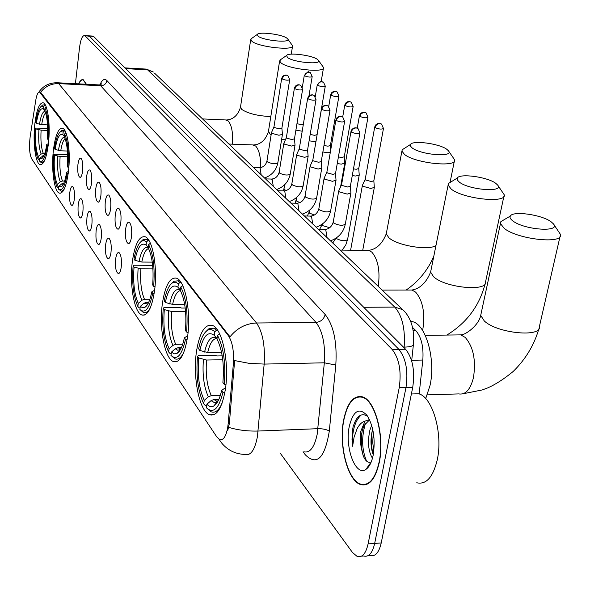 <?xml version="1.0" encoding="UTF-8"?>
<svg xmlns="http://www.w3.org/2000/svg" width="590" height="590" viewBox="0 0 590 590"><rect width="100%" height="100%" fill="white"/><g stroke="black" fill="none" stroke-linecap="round" stroke-linejoin="round"><path stroke-width="0.89" d="M48.439 143.444C50.593 125.087 47.731 103.648 43.144 102.785C39.353 102.682 36.565 109.88 34.788 124.372C32.752 142.36 35.459 163.496 40.098 164.632C43.8 164.971 46.581 157.906 48.439 143.444M187.428 337.672C191.411 312.811 185.201 280.316 176.44 278.178C169.95 277.094 165.303 285.302 162.493 302.818C158.813 326.978 164.558 358.794 173.482 361.589C179.773 363.049 184.427 355.077 187.428 337.672M154.425 291.541C157.906 268.207 152.633 238.53 145 236.752C139.188 235.941 135.007 243.972 132.455 260.846C129.21 283.569 134.114 312.678 141.888 315.001C147.522 316.151 151.704 308.334 154.425 291.541M68.462 171.432C70.844 152.117 67.592 129.21 62.488 128.214C58.344 127.993 55.305 135.376 53.388 150.362C51.146 169.256 54.214 191.816 59.376 193.137C63.418 193.608 66.449 186.374 68.462 171.432M225.188 390.433C229.776 363.853 222.371 327.981 212.238 325.378C204.944 323.954 199.737 332.332 196.632 350.526C192.421 376.302 199.221 411.355 209.575 414.755C216.641 416.592 221.847 408.487 225.188 390.433M125.641 229.031C126.496 223.603 127.801 221.442 129.557 222.555C131.467 225.232 132.108 230.019 131.474 236.9C130.877 240.986 129.918 243.25 128.605 243.707C125.995 242.63 125.014 237.733 125.641 229.031M115.234 214.996C116.06 209.656 117.314 207.51 118.988 208.565C120.81 211.131 121.415 215.785 120.81 222.519C120.235 226.553 119.305 228.802 118.037 229.244C115.566 228.219 114.63 223.47 115.234 214.996M105.293 201.573C106.082 196.33 107.284 194.198 108.892 195.194C110.625 197.657 111.208 202.178 110.618 208.772C110.057 212.761 109.165 214.989 107.941 215.431C105.588 214.443 104.71 209.826 105.293 201.573M95.772 188.734C96.539 183.571 97.689 181.462 99.231 182.399C100.89 184.766 101.436 189.176 100.875 195.622C100.329 199.575 99.467 201.773 98.279 202.215C96.045 201.271 95.211 196.772 95.772 188.734M86.656 176.432C87.394 171.358 88.5 169.264 89.975 170.149C91.561 172.42 92.084 176.72 91.546 183.033C91.015 186.941 90.181 189.117 89.031 189.56C86.907 188.645 86.111 184.272 86.656 176.432M77.917 164.64C78.625 159.647 79.687 157.567 81.11 158.4C82.63 160.598 83.124 164.78 82.6 170.967C82.091 174.839 81.28 176.993 80.166 177.428C78.138 176.55 77.386 172.287 77.917 164.64M115.633 259.04C116.444 253.847 117.676 251.79 119.335 252.867C121.208 255.544 121.842 260.293 121.23 267.13C120.67 271.039 119.763 273.2 118.516 273.613C115.994 272.492 115.028 267.631 115.633 259.04M105.654 244.614C106.429 239.503 107.616 237.46 109.202 238.478C110.994 241.044 111.591 245.669 111.001 252.343C110.455 256.215 109.585 258.361 108.383 258.774C105.979 257.705 105.072 252.977 105.654 244.614M96.104 230.808C96.856 225.786 97.992 223.75 99.511 224.716C101.222 227.18 101.79 231.678 101.222 238.213C100.691 242.048 99.85 244.172 98.685 244.584C96.399 243.552 95.543 238.957 96.104 230.808M86.959 217.592C87.681 212.643 88.773 210.623 90.233 211.53C91.863 213.905 92.409 218.285 91.863 224.679C91.347 228.478 90.528 230.579 89.4 230.992C87.232 230.004 86.413 225.535 86.959 217.592M78.19 204.914C78.883 200.047 79.938 198.041 81.339 198.904C82.895 201.183 83.419 205.453 82.888 211.714C82.386 215.475 81.597 217.555 80.505 217.968C78.433 217.017 77.659 212.666 78.19 204.914M69.775 192.753C70.446 187.959 71.456 185.968 72.806 186.779C74.303 188.977 74.79 193.144 74.288 199.28C73.802 203.004 73.027 205.069 71.973 205.475C69.996 204.553 69.266 200.32 69.775 192.753M228.175 423.62L227.71 427.433C226.029 436.512 223.344 440.568 219.657 439.594L216.818 436.954L31.587 158.651C29.463 153.968 28.991 146.674 30.156 136.755L35.695 100.639C36.691 94.732 37.996 91.863 39.611 92.047L228.478 335.828C232.453 341.964 234.083 351.227 233.375 363.617L228.175 423.62L229.355 423.576L227.784 430.39M412.462 327.376L415.744 330.54C421.371 337.03 423.731 346.861 422.824 360.048L419.158 393.965M379.289 462.39C384.931 436.467 375.144 399.85 362.363 396.827C353.55 395.079 347.326 402.719 343.682 419.755C338.498 444.912 347.517 480.717 360.601 484.538C369.148 486.639 375.38 479.257 379.289 462.39M362.57 396.9L361.995 397.166M86.428 84.267L83.138 79.643C81.575 79.267 80.078 80.668 78.647 83.861M366.066 484.663L365.453 484.361M368.094 555.669L370.181 555.514C375.277 556.827 378.957 552.646 381.221 542.948L412.735 387.298C415.087 370.94 412.705 358.255 405.588 349.243L93.729 36.573L88.279 35.791L89.51 36.3L398.899 349.369L89.51 36.3L84.54 35.555C82.276 35.577 80.601 39.626 79.517 47.694L75.417 83.692M412.735 387.298L405.994 387.49C408.332 371.103 405.972 358.396 398.899 349.369C405.972 358.396 408.332 371.103 405.994 387.49L374.672 543.42L405.994 387.49L399.224 387.689C401.554 371.265 399.209 358.528 392.188 349.487L85.292 36.027M363.706 556.001C368.772 557.321 372.423 553.132 374.672 543.42C372.423 553.132 368.772 557.321 363.706 556.001L361.567 556.156M39.611 92.047L40.924 92.674L229.945 336.875C237.062 328.084 245.912 323.46 256.502 323.003C262.683 331.964 265.242 345.659 264.165 364.089L248.862 363.3L234.636 360.571L229.355 423.576M211.014 415.139L210.733 414.711M279.999 452.869L352.451 552.461L357.208 556.488C362.238 557.816 365.866 553.619 368.101 543.892L399.224 387.689M93.729 36.573L92.483 36.064M367.187 483.748L367.791 483.933M343.859 419.962C338.719 444.867 347.65 480.304 360.601 484.08C369.06 486.16 375.225 478.851 379.097 462.154C384.673 436.504 374.997 400.271 362.349 397.276C353.624 395.543 347.466 403.103 343.859 419.962M416.754 482.775C426.113 484.869 432.913 477.362 437.168 460.237C443.297 433.916 432.536 396.79 418.546 393.759L411.931 393.965M372.46 458.26C368.271 451.21 367.423 441.799 369.915 430.029L371.678 425.361M373.256 454.816L373.168 454.602C370.535 447.279 370.299 439.056 372.452 429.926L372.673 429.159M367.85 416.621C363.175 413.177 359.052 414.519 355.475 420.641L353.167 426.356L352.333 431.438L352.024 439.476L352.599 446.283L354.081 437.175L356.965 429.063C359.022 424.793 361.714 422.138 365.026 421.098L360.689 431.504L360.195 438.695L361.11 447.272L360.918 438.577L362.29 430.339L364.207 425.338L369.598 419.844M365.026 421.098L369.488 419.608M373.197 455.097C375.52 439.108 373.463 425.869 367.01 415.375C359.104 407.1 353.196 410.795 349.273 426.452C344.678 447.67 355.659 476.934 365.918 469.382C369.274 467.096 371.7 462.331 373.197 455.097M361.11 447.272L363.145 455.605C365.011 460.193 367.216 462.435 369.76 462.339M352.599 446.283C351.824 431.666 354.642 421.275 361.036 415.102M366.552 461.07C361.729 449.521 361.382 436.902 365.52 423.207M373.765 451.593L372.718 442.153L373.286 432.241M369.089 466.115L368.558 465.702M363.344 456.092C361.073 448.186 360.741 439.535 362.349 430.132M373.256 454.787C371.213 447.279 370.911 439.122 372.349 430.309M86.295 84.259L83.116 79.908C81.612 79.547 80.166 80.86 78.772 83.868M551.001 221.707C541.546 214.635 512.835 210.63 510.343 216.051C509.509 217.452 510.38 219.096 512.939 220.999C524.37 230.019 561.37 232.549 553.391 223.839L551.001 221.707M553.663 224.222L560.5 234.473C563.841 244.422 517.924 239.555 504.288 228.441L500.445 223.581L500.873 221.619L505.173 219.089M199.84 350.467L198.646 348.808C200.652 338.977 203.624 332.812 207.569 330.312C209.966 328.984 212.363 329.456 214.767 331.742L214.214 335.327C208.012 330.806 203.218 335.85 199.84 350.467L207.709 352.532L221.56 352.289M206.751 405.205L205.062 405.264L203.72 403.811C197.952 391.443 195.887 375.609 197.525 356.294L198.557 355.541L215.099 355.232L216.891 355.962L222.224 355.866M425.692 398.611L430.036 385.432C435.944 359.317 425.869 324.175 412.373 321.646L410.611 321.329M215.188 404.939L214.635 404.954M214.767 331.742L216.596 330.164L213.698 328.217L209.022 328.645L205.785 331.698M216.596 330.164L217.533 330.157M219.591 333.77L217.511 335.356C223.691 347.488 225.918 363.801 224.2 384.304L225.911 384.887M220.785 336.47L219.355 333.77M197.525 356.294L198.712 357.968C197.311 375.159 199.162 389.282 204.251 400.345L203.72 403.811M224.2 384.304L222.895 382.49C224.355 364.347 222.378 349.833 216.958 338.955L217.511 335.356M204.251 400.345L208.344 396.805L211.294 395.617L220.35 395.352M222.755 359.716L206.566 360.04L198.712 357.968M217.024 338.505L214.214 335.327M224.805 392.704L222.976 392.077C218.816 408.907 213.278 414.114 206.36 407.712L211.198 411.82C215.284 413.273 218.919 410.375 222.113 403.11M206.36 407.712L206.898 404.231C209.155 406.643 211.449 407.225 213.787 405.972C217.179 403.929 219.805 398.685 221.678 390.248L222.976 392.077M218.868 399.334L213.971 399.482L211.014 400.684L206.898 404.231M221.678 390.248L225.572 387.777M495.637 183.232C487.222 176.897 459.595 173.158 457.287 178.055L457.265 179.957L459.389 182.163C469.434 190.135 504.656 192.679 497.599 184.995L495.637 183.232M497.776 185.238L504.229 194.774C507.135 203.616 463.312 199.007 451.269 189.132L448.112 185.098L448.511 183.46L451.851 181.403M165.311 302.508L164.263 301.055C166.122 291.268 168.888 285.184 172.546 282.794L175.481 282.212L177.988 283.466L178.401 283.834L177.915 287.212C172.494 283.488 168.29 288.584 165.311 302.508L172.634 304.381L184.655 304.322M171.248 353.358L169.927 353.381L168.644 351.987C163.607 340.939 161.815 326.322 163.268 308.135L164.286 307.493L179.913 307.397L181.565 308.061L185.201 308.039M178.401 283.834L180.112 282.359L177.804 280.847L173.939 281.246L171.299 283.724M180.112 282.359L180.975 282.367M182.694 285.508L180.791 286.983C186.175 297.795 188.099 312.811 186.573 332.045L188.055 332.531M183.431 287.212L182.517 285.508M163.268 308.135L164.308 309.603C163.061 325.783 164.662 338.815 169.116 348.705L168.644 351.987M186.573 332.045L185.437 330.466C186.735 313.445 185.024 300.089 180.304 290.383L180.791 286.983M169.116 348.705L172.951 345.401L175.724 344.317L182.73 344.206M185.555 311.387L171.624 311.483L164.308 309.603M180.363 290L177.915 287.212M187.074 339.914L185.496 339.39C181.853 355.423 177 360.763 170.96 355.401L175.038 358.875C178.202 359.996 181.123 357.828 183.8 352.363M170.96 355.401L171.432 352.105L174.197 353.86L177.022 353.403C180.179 351.441 182.627 346.242 184.368 337.797L185.496 339.39M181.418 347.635L178.062 347.694L175.282 348.793L171.432 352.105M184.368 337.797L187.694 335.784M446.763 149.27C439.233 143.569 412.609 140.044 410.463 144.484L410.411 146.084L412.181 147.935C421.076 155.023 454.684 157.574 448.407 150.745L446.763 149.27M448.511 150.893L454.617 159.809C457.169 167.715 415.242 163.312 404.534 154.477L401.915 151.099L402.277 149.72L404.902 148.038M134.948 260.338L134.026 259.054C135.759 249.356 138.318 243.368 141.711 241.081L144.13 240.565L146.527 241.848L146.099 245.049C141.32 241.959 137.603 247.055 134.948 260.338L141.799 262.056L152.257 262.122M140.11 307.81L139.07 307.818L137.846 306.476C133.399 296.527 131.828 282.957 133.134 265.773L134.129 265.22L148.938 265.301L152.699 265.906M146.527 241.848L148.142 240.469L146.283 239.282L143.06 239.643L140.863 241.694M148.142 240.469L148.923 240.477M150.376 243.235L148.636 244.621C153.363 254.334 155.037 268.244 153.673 286.349L154.971 286.762M150.811 244.26L150.251 243.235M133.134 265.773L134.055 267.071C132.934 282.352 134.336 294.447 138.259 303.356L137.846 306.476M153.673 286.349L152.677 284.963C153.843 268.937 152.353 256.562 148.201 247.837L148.636 244.621M138.259 303.356L141.866 300.266L144.484 299.263L149.897 299.241M152.928 268.848L140.892 268.797L134.055 267.071M148.245 247.498L146.099 245.049M154.093 293.754L152.722 293.304C149.491 308.607 145.214 313.998 139.882 309.485L143.37 312.471C145.87 313.349 148.23 311.704 150.457 307.523M139.882 309.485L140.302 306.358L142.573 307.744L144.897 307.324C147.832 305.45 150.103 300.317 151.726 291.91L152.722 293.304M148.739 302.228L146.549 302.242L143.923 303.253L140.302 306.358M151.726 291.91L154.587 290.28M317.405 59.376C312.044 55.224 288.245 52.215 286.57 55.497L287.522 57.525C293.673 62.518 322.826 65.047 318.364 60.239L317.405 59.376M318.364 60.239L323.541 67.533C325.311 73.189 288.621 69.273 281.113 62.96L279.616 60.984L281.12 59.288M55.121 149.469L54.486 148.577C55.866 139.343 57.872 133.738 60.512 131.777L63.182 132.042L62.879 134.763C59.59 133.082 57.009 137.979 55.121 149.469L60.741 150.797L67.378 151.025M58.506 188.225L57.001 187.03C53.948 179.699 52.894 168.799 53.852 154.315L67.562 154.455M63.182 132.042L64.524 130.906L63.573 130.346L61.699 130.619L60.386 131.858M64.524 130.906L65.092 130.928M65.955 132.809L64.627 133.937C67.843 141.062 68.956 152.183 67.968 167.309L68.838 167.567M53.852 154.315L54.486 155.207C53.668 168.076 54.605 177.797 57.304 184.368L57.001 187.03M67.968 167.309L67.29 166.365C68.13 152.98 67.142 143.082 64.317 136.666L64.627 133.937M57.304 184.368L60.298 181.816L62.503 181.027L64.627 181.078M67.621 156.785L60.099 156.542L54.486 155.207M64.347 136.445L62.879 134.763M68.211 173.482L67.29 173.209C65.04 186.433 62.075 191.728 58.403 189.102L61.441 191.204L63.027 190.489L64.325 188.933M58.403 189.102L58.705 186.433L61.242 186.809C63.536 185.194 65.328 180.341 66.611 172.258L67.29 173.209M63.875 183.07L61.714 183.874L58.705 186.433M66.611 172.258L68.455 171.498M286.829 38.129C281.931 34.316 258.855 31.418 257.299 34.434L258.11 36.197C263.686 40.747 291.74 43.262 287.655 38.881L286.829 38.129M287.655 38.881L292.603 45.777C294.218 50.947 258.818 47.141 251.996 41.374L250.706 39.655L251.959 38.217M36.366 123.413L35.784 122.609C37.082 113.531 38.962 108.059 41.418 106.178L43.697 106.362L43.417 108.966C40.437 107.564 38.085 112.38 36.366 123.413L41.698 124.66L47.525 124.896M39.39 160.156L38.04 159.005C35.275 152.242 34.323 141.939 35.208 128.104L47.665 128.259M43.697 106.362L44.965 105.285L44.184 104.828L42.554 105.079L41.403 106.185M44.965 105.285L45.482 105.308M46.241 107.026L45.002 108.081C47.908 114.652 48.904 125.146 47.997 139.565L48.778 139.793M35.208 128.104L35.784 128.915C35.024 141.209 35.872 150.391 38.313 156.461L38.04 159.005M47.997 139.565L47.377 138.709C48.159 125.958 47.274 116.614 44.715 110.691L45.002 108.081M38.313 156.461L41.167 154.034L44.803 153.341M47.694 130.419L41.108 130.161L35.784 128.915M44.737 110.492L43.417 108.966M48.203 145.457L47.377 145.214C45.327 157.913 42.635 163.142 39.309 160.886L41.322 162.685L44.39 160.982M39.309 160.886L39.589 158.334L41.743 158.614C43.889 157.065 45.555 152.309 46.765 144.351L47.377 145.214M44.125 155.163L39.589 158.334M46.765 144.351L48.41 143.739M362.518 185.061L362.902 186.27L370.844 188.476L374.333 187.369L373.839 180.842M365.225 179.213L365.571 179.965L371.317 181.55L373.839 180.769L383.441 128.635M352.274 175.599L355.777 176.049L359.244 174.994L358.735 168.578M353.476 168.88L356.235 169.264L358.742 168.519L367.961 117.351M337.251 163.541L341.337 164.138L344.781 163.135L344.265 156.829M338.402 156.94L341.78 157.486L344.265 156.778L353.13 106.547M322.87 151.962L327.487 152.714L330.297 152.412M323.991 145.465L327.907 146.195L330.385 145.516L338.911 96.185M309.101 140.833L315.93 141.696M310.178 134.409L314.603 135.353L317.044 134.653M295.9 130.132L302.198 131.223M296.954 123.745L303.253 124.881M338.859 190.622L339.213 191.839L347.267 194.103L350.91 192.93L350.372 186.278M341.581 184.663L341.912 185.415L347.739 187.037L350.372 186.211L359.878 133.104M324.235 177.988L324.566 179.124L332.421 181.314L336.035 180.201L335.489 173.667M326.882 172.125L327.199 172.826L332.871 174.397L335.489 173.608L344.612 121.503M310.229 165.893L310.546 166.948L318.202 169.065L321.786 168.003L321.233 161.586M312.811 160.119L313.098 160.768L318.637 162.287L321.233 161.542L330.002 110.404M296.8 154.285L297.102 155.273L304.573 157.323L308.135 156.313L307.567 150.015M299.314 148.606L299.595 149.211L304.993 150.686L307.56 149.904M283.923 143.156L284.203 144.078L291.497 146.062L295.03 145.103L294.462 138.908M286.371 137.559L286.637 138.126L291.91 139.557L294.454 138.812M271.555 132.462L271.82 133.325L278.945 135.25L282.455 134.336L281.88 128.251M273.944 126.953L274.195 127.484L279.343 128.871L281.865 128.163M228.478 335.828L229.281 335.821M233.375 363.617L234.562 363.595M40.363 92.645L40.924 92.674M411.724 360.284L422.824 360.048M413.074 330.577L415.744 330.54M303.887 451.785C309.979 453.209 314.411 447.36 317.191 434.247L324.338 362.806L264.165 364.089L257.41 436.689C254.814 450.008 250.698 455.93 245.064 454.462C235.373 454.094 227.497 450.185 221.427 442.751L219.082 439.299M228.699 427.352C237.755 430.095 247.564 431.327 258.125 431.039L317.951 428.687C322.914 428.657 326.698 429.468 329.308 431.113C324.817 458.172 316.845 466.093 305.377 454.883L303.061 451.822M40.548 92.313C45.216 86.376 51.264 83.478 58.676 83.61L256.502 323.003L315.989 322.398L100.691 85.779L98.655 84.901M56.81 82.733L58.676 83.61L100.691 85.779C104.091 85.624 106.156 83.876 106.893 80.55L325.171 314.514C333.675 325.444 337.215 342.288 335.798 365.048L329.308 431.113M99.865 84.901C102.136 79.68 104.482 78.227 106.893 80.55M368.101 543.892L381.221 542.948M392.188 349.487L405.588 349.243M335.798 365.048L324.338 362.806C325.466 344.678 322.686 331.211 315.989 322.398C320.798 321.882 323.858 319.256 325.171 314.514M404.106 347.761L404.172 347.134L403.494 347.149M404.069 310.945L402.675 309.654C404.534 311.188 415.449 321.203 413.45 344.147C413.62 345.932 410.529 346.927 404.172 347.134C405.382 329.058 402.247 315.709 394.769 307.095L363.728 307.279M154.536 73.16L402.675 309.654L394.769 307.095L147.618 69.863L125.7 68.624M124.962 67.887L146.342 69.096L153.348 72.024L145.501 69.052M456.756 334.928L460.761 334.869L465.222 337.428C473.379 346.861 476.123 360.261 473.46 377.644C470.422 389.592 465.517 395.012 458.747 393.906L427.322 394.88M481.197 313.143L480.702 315.414L484.301 320.96C497.289 333.49 542.306 337.805 539.437 326.336L560.013 236.605M216.899 338.468C212.894 338.579 209.833 343.269 207.709 352.532M203.432 359.553C202.252 374.628 203.897 387.047 208.344 396.805M217.017 338.564C211.663 335.157 207.518 339.648 204.568 352.053M206.566 360.04C205.468 374.421 207.038 386.28 211.294 395.617M211.014 400.684L214.45 402.609L217.732 401.598M213.971 399.482L216.183 401.008L217.902 401.289M408.818 290.037L411.953 290.029L415.64 292.146C422.816 300.553 425.213 312.966 422.846 329.375L422.61 330.481M430.966 270.36L430.612 272.108L433.569 276.717C445.074 287.883 488.092 291.969 485.585 281.74L503.875 196.411M180.393 290.538C177.022 291.239 174.434 295.848 172.634 304.381M168.681 311.033C167.634 325.215 169.057 336.669 172.951 345.401M180.341 290.147C175.761 287.795 172.214 292.389 169.691 303.931M171.624 311.483C170.635 325.016 172.007 335.961 175.724 344.317M175.282 348.793L177.708 350.224L180.393 349.656M178.062 347.694L180.717 349.074M386.531 232.394L386.273 233.751L388.744 237.623C396.923 245.565 428.576 250.883 435.951 245.551M366.265 250.337L368.743 250.367L371.825 252.129C378.116 259.548 380.255 270.965 378.256 286.379M148.562 248.515C145.627 249.518 143.37 254.032 141.799 262.056M138.134 268.369C137.19 281.755 138.436 292.389 141.866 300.266M148.215 247.756C144.27 246.259 141.209 250.883 139.034 261.628M140.892 268.797C140.007 281.563 141.202 291.718 144.484 299.263M143.923 303.253L147.817 304.042M146.549 302.242L148.252 303.238M268.516 131.032L269.844 133.923L271.12 134.874M281.688 139.078L285.331 139.948M252.608 144.934L255.647 146.003C259.157 149.867 260.824 157.065 260.632 167.597M65.136 138.569C63.248 140.214 61.78 144.285 60.741 150.797M57.798 156.18C57.112 167.442 57.945 175.99 60.298 181.816M64.576 137.19C61.957 137.087 59.914 141.497 58.44 150.435M60.099 156.542C59.45 167.28 60.246 175.436 62.503 181.027M61.714 183.874L63.248 184.382M240.528 106.893L241.686 109.371C247.999 113.568 257.705 115.965 270.81 116.562M225.55 119.94L228.131 120.876C231.715 125.073 233.161 132.839 232.467 144.167M45.6 112.86C43.926 114.615 42.627 118.546 41.698 124.66M38.925 129.822C38.284 140.575 39.036 148.643 41.167 154.034M45.024 111.34C42.672 111.488 40.835 115.817 39.508 124.32M41.108 130.161C40.511 140.413 41.234 148.12 43.269 153.289M42.451 155.893L43.579 156.321M375.115 127.595C378.942 129.217 381.73 129.505 383.471 128.465L381.509 124.033L379.864 123.539C377.408 123.686 375.823 125.036 375.115 127.595L374.716 127.079L365.188 179.397M374.746 126.909L375.742 124.896L377.482 123.664L379.621 123.369L381.509 124.033M359.797 116.341C363.521 117.904 366.257 118.192 367.983 117.196L366.066 112.867L363.558 112.439L361.11 113.796L359.797 116.341L359.421 115.861L357.245 128.082M336.153 238.094L336.676 238.699C341.706 241.096 345.342 241.376 347.591 239.533L345.696 245.145L342.141 250.108M359.45 115.706L360.416 113.722L362.113 112.513L364.222 112.218L366.066 112.867M345.12 105.566C348.756 107.078 351.433 107.358 353.152 106.407L351.264 102.173L349.243 101.687L346.75 102.741L345.12 105.566L344.767 105.116L342.702 116.96L341.005 116.451C338.535 116.591 336.949 117.941 336.263 120.493C340.039 122.108 342.834 122.388 344.641 121.348L342.731 116.982L340.755 116.282L338.623 116.591L336.897 117.845L335.902 120.013L336.263 120.493M322.31 224.547L322.863 225.697L329.714 227.71M344.796 104.968L345.755 102.999L347.422 101.812L349.45 101.532L351.264 102.173M331.049 95.233C334.596 96.694 337.222 96.966 338.933 96.059L337.074 91.915L334.655 91.487L332.303 92.785L331.049 95.233L330.717 94.806L328.726 106.451M309.079 212.142L309.595 213.211L314.485 214.974M330.739 94.68L331.683 92.726L333.313 91.568L335.452 91.31L337.074 91.915M317.545 85.314C321.012 86.73 323.586 87.003 325.289 86.133L323.46 82.069L321.078 81.649L318.77 82.91L317.545 85.314L317.236 84.916L315.289 96.531M296.364 200.217L296.858 201.227L299.971 202.584M317.258 84.798L317.236 84.916C323.851 77.91 320.518 82.681 323.46 82.069M304.58 75.793C307.958 77.157 310.495 77.43 312.176 76.597L310.384 72.622L308.039 72.194L305.775 73.433L304.58 75.793L304.285 75.417L302.338 87.268M284.137 188.748L284.609 189.7L286.18 190.541M304.307 75.306L304.285 75.417C310.768 68.536 307.464 73.212 310.384 72.622M351.36 132.064C355.246 133.738 358.093 134.026 359.907 132.927L357.968 128.465L356.213 127.927C353.69 128.082 352.075 129.461 351.36 132.064L350.984 131.548L341.551 184.854M333.262 221.906L333.866 223.153C339.161 225.623 342.982 225.918 345.327 224.045C343.52 232.268 338.572 237.873 330.481 240.845M324.485 229.51L325.798 230.056L327.067 237.593M351.013 131.378L351.994 129.343L353.771 128.059L355.954 127.75L357.968 128.465M318.866 208.683L319.433 209.848C324.596 212.23 328.342 212.525 330.673 210.733C328.925 218.802 324.087 224.289 316.159 227.194M310.31 216.088L311.535 216.596L312.744 223.942M335.931 119.859L326.853 172.295M321.808 109.423C325.496 110.979 328.232 111.259 330.024 110.256L328.151 105.994L326.454 105.463C324.021 105.595 322.472 106.915 321.808 109.423L321.476 108.966L312.781 160.274M305.074 196.013L305.613 197.104C310.65 199.405 314.322 199.693 316.638 197.975C314.949 205.903 310.215 211.279 302.434 214.111M296.733 203.218L297.876 203.705L299.034 210.873M321.498 108.826L322.435 106.856L324.117 105.617L326.218 105.308L328.151 105.994M307.965 98.81C311.557 100.315 314.241 100.588 316.019 99.636L314.182 95.469L312.516 94.938L309.949 95.705L308.644 97.062L307.965 98.81L307.648 98.39L299.292 148.746M291.844 183.866L292.36 184.884C297.279 187.104 300.885 187.391 303.179 185.747C301.542 193.527 296.91 198.8 289.27 201.573M283.709 190.887L284.778 191.352L285.885 198.343M307.67 98.257L308.614 96.281L310.274 95.078L312.287 94.791L314.182 95.469M294.69 88.64C298.193 90.093 300.826 90.366 302.596 89.451L300.789 85.373L299.152 84.849L296.63 85.594L294.69 88.64L294.395 88.242L286.349 137.691M279.151 172.206L279.638 173.158C284.446 175.304 287.986 175.591 290.265 174.013C288.68 181.661 284.137 186.831 276.644 189.538M271.208 179.05L272.211 179.493L273.273 186.322M294.417 88.124L295.332 86.177L296.954 84.997L298.916 84.709L300.789 85.373M281.946 78.876C285.368 80.284 287.957 80.55 289.705 79.68L287.935 75.682L286.32 75.166L283.849 75.889L281.946 78.876L281.673 78.499L273.93 127.071M266.96 161.004L267.425 161.896C272.123 163.976 275.604 164.256 277.861 162.744C276.327 170.259 271.872 175.333 264.512 177.974M259.202 167.685L260.138 168.106L261.156 174.773M281.688 78.396L282.595 76.464L284.173 75.321L286.098 75.033L287.935 75.682M72.467 205.18L71.973 205.475M81.037 217.644L80.505 217.968M89.982 230.638L89.4 230.992M99.312 244.201L98.685 244.584M109.062 258.354L108.383 258.774M119.269 273.148L118.516 273.613M80.668 177.133L80.166 177.428M89.577 189.235L89.031 189.56M98.869 201.861L98.279 202.215M108.582 215.04L107.941 215.431M118.738 228.817L118.037 229.244M129.372 243.228L128.605 243.707M214.207 414.593L209.575 414.755M60.741 193.173L59.376 193.137M144.705 314.979L141.888 315.001M177.066 361.515L173.482 361.589M41.226 164.662L40.098 164.632M38.852 92.129C43.254 85.698 49.486 82.578 57.547 82.77L99.459 84.945L101.657 83.787L100.765 84.621M210.778 414.711L211.065 415.146M84.54 35.555L92.969 36.093M413.369 344.914L411.665 360.866M371.228 461.963L365.918 469.382M418.546 393.759L411.377 393.98M363.418 397.24L362.349 397.276M83.787 79.945L83.116 79.908M463.15 393.751L482.229 389.946L487.517 387.969C495.475 384.51 504.037 379.001 513.212 371.449C525.601 359.288 534.149 345.091 538.854 328.851M510.343 216.051L500.873 221.619M425.265 335.371L460.761 334.869C465.79 335.061 479.028 324.898 480.702 315.414L500.445 223.581M216.021 328.188L213.698 328.217M207.569 330.312L209.022 328.645M412.373 321.646L410.743 321.668M218.086 400.949L216.183 401.008L216.139 401.672L217.054 402.041L213.787 405.972M446.837 335.068C466.69 322.929 479.464 305.804 485.157 283.679M457.287 178.055L448.511 183.46M382.128 290.074L411.953 290.029C420.021 288.672 426.238 282.699 430.612 272.108L448.112 185.098M179.876 280.847L177.804 280.847M172.546 282.794L173.939 281.246M180.835 348.845L179.803 348.86L179.603 349.531L180.186 349.781L177.022 353.403M406.185 290.037C418.694 281.371 427.905 270.095 433.812 256.193M410.463 144.484L402.277 149.72M340.179 250.086L368.743 250.367C376.553 249.238 382.394 243.7 386.273 233.751L401.915 151.099M148.12 239.304L146.283 239.282M141.711 241.081L143.06 239.643M147.743 312.442L146.003 312.457M147.707 304.233L144.897 307.324M147.854 303.983L148.304 303.142M450.118 182.111L454.359 161.077M286.57 55.497L279.874 60.158M228.898 144.034L253.833 144.978C260.817 144.351 265.677 139.904 268.421 131.636L279.616 60.984M64.782 130.39L63.573 130.346M60.512 131.777L61.699 130.619M63.086 191.145L61.928 191.116M62.592 185.452L61.242 186.809M321.203 81.442L323.445 68.108M257.299 34.434L250.942 38.94M202.554 118.922L226.56 119.991C233.316 119.453 237.947 115.257 240.455 107.38L250.706 39.655M45.253 104.88L44.184 104.828M41.418 106.178L42.554 105.079M43.402 162.752L42.377 162.715M42.849 157.523L41.743 158.614M291.261 54.155L292.529 46.241M350.615 250.19L362.371 185.481M365.188 179.323L362.371 185.378M362.725 250.308L374.289 187.642M335.939 238.242L332.723 242.984M347.591 239.533L359.199 175.237M322.406 224.008L319.603 229.436M340.578 186.883L344.744 163.356M309.381 210.357L309.042 212.363L307.279 216.029M330.385 145.568L330.739 149.853M296.866 197.222L295.221 203.189M325.267 86.251L317.051 134.712M284.822 184.582L283.466 190.88M312.162 76.7L308.968 95.912M318.489 229.422L324.994 229.517C329.05 229.045 331.786 226.604 333.217 222.187L338.712 191.049M341.551 184.773L338.712 190.946M345.327 224.045L350.858 193.203M304.381 215.969L310.783 216.095C314.772 215.652 317.45 213.263 318.821 208.934L324.102 178.387M326.853 172.228L324.102 178.283M330.673 210.733L335.99 180.444M290.863 203.093L297.168 203.233C301.084 202.812 303.71 200.489 305.03 196.249L310.104 166.255M312.781 160.207L310.104 166.159M316.638 197.975L321.749 168.224M277.905 190.74L284.107 190.902C287.964 190.511 290.531 188.232 291.807 184.073L296.689 154.624M299.292 148.68L296.689 154.536M303.179 185.747L308.098 156.52M315.997 99.769L307.567 149.971M265.471 178.888L271.577 179.065C275.375 178.696 277.89 176.476 279.122 172.398L283.82 143.466M286.356 137.632L283.82 143.377M290.265 174.013L295 145.288M302.574 89.569L294.462 138.879M253.53 167.508L259.541 167.7C263.28 167.353 265.743 165.178 266.931 161.173L271.459 132.743M273.93 127.012L271.459 132.669M277.861 162.744L282.426 134.505M289.69 79.783L281.88 128.222"/></g></svg>
